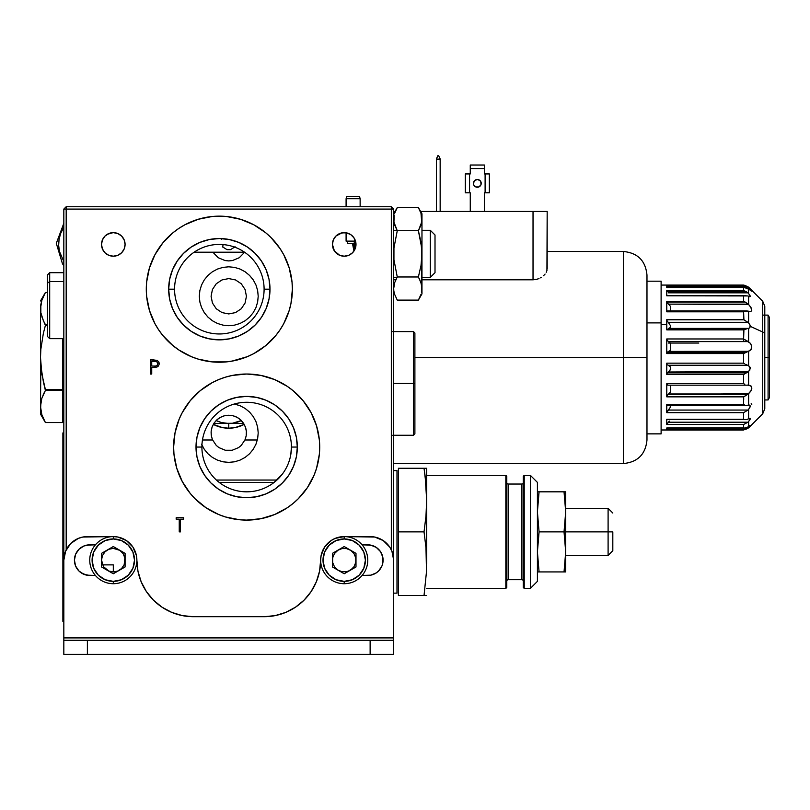 <?xml version="1.0" encoding="UTF-8"?>
<svg xmlns="http://www.w3.org/2000/svg" width="810" height="810" viewBox="0 0 810 810"><rect width="100%" height="100%" fill="white"/><g stroke="black" fill="none" stroke-linecap="round" stroke-linejoin="round"><path stroke-width="1.21" d="M234.252 247.577L235.042 246.645M234.778 246.989L230.536 249.642L227.013 249.642L222.74 246.989L223.074 244.428M222.477 246.655L223.266 247.577M352.117 568.883L348.239 571.222L345.283 571.89M349.475 570.696L346.508 571.708L341.911 571.708L337.669 569.946L334.419 566.696L332.657 562.454L332.657 557.857L334.419 553.605L338.276 549.98M353.859 566.909L353.281 567.678M124.365 248.488L125.084 244.428A11.786 11.786 0 0 1 113.309 256.203A11.786 11.786 0 0 1 101.523 244.428A11.786 11.786 0 0 0 124.315 248.619L124.365 248.488A11.786 11.786 0 0 0 124.386 248.417L124.305 248.65M332.586 246.321L333.204 248.619A11.786 11.786 0 0 0 334.408 250.968L332.434 244.428L332.586 246.321M333.345 239.881L332.434 244.428L333.325 239.922L335.877 236.095L341.911 232.875L346.508 232.875L350.76 234.627L354.01 237.877L355.995 244.428L355.094 248.933L352.542 252.76A11.786 11.786 0 0 0 355.995 244.428A11.786 11.786 0 0 1 344.209 256.203A11.786 11.786 0 0 1 332.434 244.428A11.786 11.786 0 0 1 344.209 232.642A11.786 11.786 0 0 1 355.995 244.428A11.786 11.786 0 0 0 351.277 235.001L351.024 234.819M334.419 250.978A11.786 11.786 0 0 0 348.715 255.312L344.209 256.203L339.704 255.312L334.419 250.968M173.623 447.15A73.042 73.042 0 0 0 182.25 481.484L176.772 468.261L173.978 454.218L173.623 447.059A73.042 73.042 0 0 1 246.665 374.017A73.042 73.042 0 0 1 319.707 447.059A73.042 73.042 0 0 1 246.665 520.101A73.042 73.042 0 0 1 173.623 447.059L175.031 432.803L179.182 419.104L182.25 412.624A73.042 73.042 0 0 0 173.623 446.968M293.068 503.466A73.042 73.042 0 0 0 319.707 447.059L319.353 454.218L316.558 468.261L314.148 475.014L307.395 487.64L298.313 498.707L292.997 503.516L287.246 507.789L274.62 514.542L260.911 518.694L246.665 520.101L239.507 519.747L225.464 516.952L218.71 514.542L206.084 507.789L195.018 498.707L190.208 493.391A73.042 73.042 0 0 0 292.926 503.577M290.81 454.471L291.428 447.059A44.763 44.763 0 0 0 246.665 402.286A44.763 44.763 0 0 0 201.903 447.059A44.763 44.763 0 0 0 246.665 491.822A44.763 44.763 0 0 0 291.428 447.059L297.321 447.059A50.655 50.655 0 0 1 246.665 497.715A50.655 50.655 0 0 1 196.01 447.059L201.903 447.059A44.763 44.763 0 0 1 246.665 402.286A44.763 44.763 0 0 1 291.428 447.059A44.763 44.763 0 0 1 246.665 491.822A44.763 44.763 0 0 1 201.903 447.059L196.01 447.059A50.655 50.655 0 0 1 246.665 396.404A50.655 50.655 0 0 1 297.321 447.059L291.428 447.059L291.236 442.827M288.988 461.639L289.666 459.503M286.902 466.671L287.641 465.082M274.013 482.507L281.971 474.589M268.393 486.192L271.188 484.512M146.296 289.281A73.042 73.042 0 0 0 154.882 323.554M154.953 323.696A73.042 73.042 0 0 0 167.66 340.818M167.71 340.868A73.042 73.042 0 0 0 184.842 353.575M184.964 353.646A73.042 73.042 0 0 0 191.362 356.673L178.757 349.93L171.507 344.392M191.393 356.683A73.042 73.042 0 0 0 212.078 361.878M212.271 361.898A73.042 73.042 0 0 0 219.237 362.232M219.429 362.232A73.042 73.042 0 0 0 226.405 361.888M226.577 361.878A73.042 73.042 0 0 0 265.65 345.667M172.996 345.657L162.871 335.532L158.598 329.771L154.912 323.625L149.435 310.392L146.64 296.349L146.296 289.19L146.64 282.032L149.435 267.988L154.912 254.765L162.871 242.858L172.996 232.733L178.757 228.46L184.903 224.775L198.126 219.297L212.169 216.503L219.338 216.148L226.496 216.503L240.54 219.297L253.763 224.775L265.67 232.733L270.986 237.543L280.068 248.619L283.753 254.765L289.231 267.988L292.025 282.032L292.38 289.19L290.972 303.446L289.231 310.392L283.753 323.625L280.068 329.771L275.795 335.532L265.67 345.657A73.042 73.042 0 0 0 292.38 289.19A73.042 73.042 0 0 1 219.338 362.232A73.042 73.042 0 0 1 146.296 289.19A73.042 73.042 0 0 1 219.338 216.148A73.042 73.042 0 0 1 292.38 289.19A73.042 73.042 0 0 0 292.025 282.072M174.565 289.19A44.763 44.763 0 0 0 219.338 333.963A44.763 44.763 0 0 0 264.1 289.19L269.993 289.19A50.655 50.655 0 0 1 219.338 339.856A50.655 50.655 0 0 1 168.672 289.19L174.565 289.19A44.763 44.763 0 0 1 219.338 244.428A44.763 44.763 0 0 1 264.1 289.19A44.763 44.763 0 0 1 219.338 333.963A44.763 44.763 0 0 1 174.565 289.19L168.672 289.19A50.655 50.655 0 0 1 219.338 238.535A50.655 50.655 0 0 1 269.993 289.19L264.1 289.19A44.763 44.763 0 0 0 219.338 244.428A44.763 44.763 0 0 0 174.565 289.19M176.165 519.19L176.165 517.742L183.597 517.742L183.597 519.19L180.508 519.19L180.508 531.876L179.243 531.876L179.243 519.19L176.165 519.19L176.165 517.742L183.597 517.742L176.165 517.742M265.67 345.657L253.763 353.616L247.283 356.673L231.812 361.159M205.082 217.556L206.661 217.262M289.231 267.988L289.788 269.912M168.672 289.19L169.644 299.072L172.53 308.58L177.218 317.338L183.516 325.012L191.19 331.31L199.948 335.998L209.446 338.874L219.338 339.856L229.22 338.874L238.717 335.998L247.475 331.31L255.15 325.012L261.458 317.338L266.136 308.58L269.021 299.072L269.993 289.19L269.021 279.308L266.136 269.811L261.458 261.053L255.15 253.378L247.475 247.07L238.717 242.392L229.22 239.507L219.338 238.535L209.446 239.507L199.948 242.392L191.19 247.07L183.516 253.378L177.218 261.053L172.53 269.811L169.644 279.308L168.672 289.19M292.015 282.001A73.042 73.042 0 0 0 280.088 248.65M280.037 248.579A73.042 73.042 0 0 0 265.71 232.764M265.629 232.703A73.042 73.042 0 0 0 226.597 216.513M226.395 216.493A73.042 73.042 0 0 0 219.439 216.148M219.226 216.148A73.042 73.042 0 0 0 212.281 216.493M212.068 216.513A73.042 73.042 0 0 0 191.423 221.697M191.332 221.727A73.042 73.042 0 0 0 184.974 224.745M184.832 224.815A73.042 73.042 0 0 0 146.296 289.099M286.507 426.647L285.586 424.936M290.132 436.337L289.626 434.474M178.615 473.587L176.772 468.261M182.25 412.624L190.208 400.717L200.333 390.592L212.23 382.644L219.459 379.272M239.476 374.372A73.042 73.042 0 0 0 225.484 377.156L232.419 375.415L246.665 374.017L260.911 375.415L274.62 379.576L287.246 386.329L292.997 390.592L303.122 400.717L311.08 412.624L316.558 425.858L319.353 439.901A73.042 73.042 0 0 0 246.696 374.017M196.01 447.059L196.982 456.941L199.868 466.449L204.545 475.197L210.843 482.882L218.518 489.179L227.276 493.857L236.783 496.743L246.665 497.715L256.547 496.743L266.055 493.857L274.813 489.179L282.488 482.882L288.785 475.197L293.463 466.449L296.349 456.941L297.321 447.059L296.349 437.177L293.463 427.67L288.785 418.912L282.488 411.237L274.813 404.939L266.055 400.251L256.547 397.376L246.665 396.404L236.783 397.376L227.276 400.251L218.518 404.939L210.843 411.237L204.545 418.912L199.868 427.67L196.982 437.177L196.01 447.059M319.353 439.901L319.707 447.059A73.042 73.042 0 0 0 319.353 439.921M246.635 374.017A73.042 73.042 0 0 0 239.537 374.362M225.443 377.166A73.042 73.042 0 0 0 185.956 406.438M185.905 406.519A73.042 73.042 0 0 0 182.27 412.584M339.542 233.614L335.998 235.973M335.816 236.166L334.449 237.836M343.997 232.652L339.896 233.462M346.457 232.865L344.432 232.652M350.264 234.323L346.569 232.885M113.086 232.652L107.254 234.323M110.95 232.885L110.079 233.098M117.622 233.462L113.522 232.652M121.52 235.973L117.976 233.614M123.069 237.836L121.703 236.166M101.523 244.428L102.424 239.922L104.976 236.095L108.793 233.543L113.309 232.642L117.814 233.543L121.632 236.095L124.193 239.922L125.084 244.428L124.193 248.933L121.632 252.76L117.814 255.312L113.309 256.203L108.793 255.312L104.976 252.76L102.424 248.933L101.523 244.428A11.786 11.786 0 0 1 113.309 232.642A11.786 11.786 0 0 1 125.084 244.428L124.173 239.881M113.309 571.931L108.793 571.04L103.508 566.696L101.523 560.155L102.424 555.65L104.976 551.823L108.793 549.271L113.309 548.37L119.85 550.354L123.1 553.605L124.861 557.857L124.193 564.661L121.632 568.488L117.814 571.04L113.309 571.931L113.309 564.874L102.516 564.874M66.187 206.732L63.828 209.081L63.828 628.479L63.828 209.081L66.187 209.081L66.187 549.879L66.187 209.081L391.331 209.081L66.187 209.081L66.187 206.732L391.331 206.732L391.331 549.879L391.331 209.081L393.69 209.081L391.331 206.732L66.187 206.732M276.929 480.046L216.402 480.046L276.929 480.046M219.186 482.395L274.144 482.395L219.186 482.395M353.96 251.039L352.482 243.486M244.62 252.254L239.233 257.742L232.44 260.557L228.754 260.921L225.079 260.557L218.285 257.742L212.868 252.204M258.208 296.268L257.641 302.008L255.97 307.537L253.246 312.63L249.581 317.085L245.116 320.75L240.033 323.474L234.505 325.144L228.754 325.711L223.013 325.144L217.485 323.474L212.392 320.75L207.937 317.085L204.272 312.63L201.548 307.537L199.868 302.008L199.311 296.268L199.868 290.517L201.548 284.988L204.272 279.895L207.937 275.44L212.392 271.775L217.485 269.052L223.013 267.381L228.754 266.814L234.505 267.381L240.033 269.052L245.116 271.775L249.581 275.44L253.246 279.895L255.97 284.988L257.641 290.517L258.208 296.268M234.373 404.008L240.033 405.709L245.116 408.432L249.581 412.098L253.246 416.563L255.97 421.645L257.641 427.174L258.208 432.925L257.641 438.666L255.97 444.194L253.246 449.287L249.581 453.742L245.116 457.407L240.033 460.131L234.505 461.811L228.754 462.368L223.013 461.811L217.485 460.131L212.392 457.407L207.937 453.742L204.272 449.287L201.548 444.194M393.69 628.479L393.69 209.081L391.331 209.081L391.331 206.732L393.69 209.081L393.69 628.479M151.733 374.017L150.457 374.017L150.457 359.883L157.029 360.288L158.78 361.908L159.124 364.287L158.426 365.998L156.927 367.072L151.733 367.487L151.733 374.017L150.457 374.017L150.457 359.883L154.042 359.883M337.669 550.354L341.911 548.603L346.508 548.603L350.76 550.354L354.01 553.605L355.762 557.857L355.762 562.454L354.01 566.696L350.76 569.946M350.143 549.98L350.76 550.354M338.276 570.331L337.669 569.946M106.758 550.354L107.376 549.98M119.242 549.98L119.85 550.354M119.85 569.946L119.242 570.331M107.376 570.331L106.758 569.946M352.542 252.76L348.715 255.312M218.71 379.576L225.464 377.166M314.148 419.104L316.558 425.858M225.464 516.952L218.71 514.542M190.208 493.391L182.25 481.484M173.978 454.218L173.623 447.059M233.584 360.835L226.496 361.888L212.169 361.888L198.126 359.093L191.383 356.673M146.64 296.349L146.296 289.19M183.597 517.742L183.597 519.19M180.508 531.876L179.243 531.876M221.434 239.476L221.839 238.515M158.001 366.444L159.124 364.287M159.165 363.67L159.003 362.475M157.565 360.572L157.029 360.288M154.923 361.341L151.733 361.331L151.733 366.039L154.74 366.059M156.127 361.483L155.53 361.382M156.705 361.685L157.808 363.072L156.512 361.604M157.17 365.35L157.808 363.072M156.37 365.826L156.927 365.543M155.449 366.019L156.067 365.917M49.693 281.566L47.334 283.287L47.334 336.322L47.334 283.287L49.693 281.566L49.693 338.671L49.693 281.566L63.828 281.566L49.693 281.566L49.693 272.697L49.693 281.566M63.828 272.697L49.693 272.697L47.334 275.056L47.334 283.287L47.334 275.076M530.347 588.424L537.415 581.357L537.415 482.395L530.347 475.328L530.347 588.424L530.347 475.328L524.222 475.328L524.222 588.424L530.347 588.424L524.222 588.424L524.222 475.328L523.28 476.27L523.28 587.483L524.222 588.424L523.28 587.483L523.28 476.27L524.222 475.328L530.347 475.328L537.415 482.395L537.415 581.357L530.347 588.424M523.28 482.638A1.417 1.417 0 0 1 521.863 484.046L508.204 484.046L508.204 579.707L521.863 579.707A1.417 1.417 0 0 1 523.28 581.124A1.417 1.417 0 0 0 521.863 579.707L521.863 484.046A1.417 1.417 0 0 0 523.28 482.638M506.787 581.124A1.417 1.417 0 0 1 508.204 579.707A1.417 1.417 0 0 0 506.787 581.124M508.204 484.046A1.417 1.417 0 0 1 506.787 482.638A1.417 1.417 0 0 0 508.204 484.046L508.204 579.707L521.863 579.707L521.863 484.046L508.204 484.046M505.845 588.424L506.787 587.483L506.787 476.27L505.845 475.328L505.845 588.424L505.845 475.328L426.678 475.328L505.845 475.328L506.787 476.27L506.787 587.483L505.845 588.424L426.678 588.424L505.845 588.424M426.495 595.492L398.399 595.492L424.035 595.492L426.495 571.637L425.979 547.783L426.678 563.689L426.678 500.074L425.979 484.167L426.678 500.074L426.678 468.261L426.678 500.074L425.149 476.219L426.495 492.115M425.979 595.492L424.035 595.492L426.495 571.637L425.979 547.783L426.495 555.741M398.399 468.261L424.035 468.261L398.399 468.261L398.399 531.876L424.035 531.876L425.979 547.783L424.035 531.876L425.979 515.98L426.678 500.074L425.979 515.98L424.035 531.876L425.979 547.783M425.979 468.261L424.035 468.261L425.979 484.167L424.035 468.261L426.495 468.261M424.035 468.261L425.149 476.219M424.035 531.876L398.399 531.876L398.399 595.492M426.678 563.294L426.678 500.074M396.991 470.62L393.69 470.62L396.991 470.62L396.991 593.143L393.69 593.143L396.991 593.143M608.097 531.876L608.097 508.315L608.097 531.876L612.816 531.876L612.816 550.729L612.816 531.876L608.097 531.876L608.097 555.437L608.097 531.876L565.694 531.876L608.097 531.876M565.248 491.822L564.033 491.822L565.694 511.849L564.033 531.876L539.075 531.876L564.033 531.876L565.694 551.904L564.033 571.931L565.694 571.931L565.694 551.904L565.694 571.931L539.075 571.931L537.415 551.904L539.075 531.876L537.415 511.849L539.075 491.822L565.694 491.822L565.694 511.849L565.694 491.822L564.033 491.822L565.694 511.849L565.694 531.876L565.694 511.849L564.033 531.876L565.694 531.876L565.694 551.904L565.694 531.876L564.033 531.876L565.582 546.902L564.732 536.888M565.694 551.904L564.033 571.931L564.732 571.931M564.033 491.822L537.415 491.822M564.033 531.876L565.248 521.863M539.075 491.822L537.85 501.835M537.86 571.931L564.033 571.931L565.248 561.917M539.075 531.876L537.85 541.89M430.292 230.293L435.01 235.001L430.292 230.293L421.969 230.293L430.292 230.293L430.292 277.415L421.969 277.415L430.292 277.415L430.292 230.293M435.01 272.697L430.292 277.415L435.01 272.697L435.01 235.001L435.01 272.697M397.022 277.415L393.69 277.415L397.022 277.415M393.69 230.293L397.022 230.293L393.69 230.293M397.264 276.979L418.385 276.979L420.998 282.69L418.385 276.979L420.998 282.7L421.969 288.542L421.969 293.908L418.385 300.105L421.969 293.908L421.969 253.854L421.008 265.508L418.385 276.979L397.264 276.979L394.652 282.69L397.264 276.979L393.933 259.686L393.943 247.961L397.264 230.728L393.933 222.102L394.176 215.025M397.264 207.603L418.385 207.603L397.264 207.603L394.652 213.324L397.264 207.603L393.69 213.799L396.373 209.243M421.969 213.799L421.969 219.166L421.969 213.799L418.385 207.603L420.998 213.314L418.385 207.603L420.998 213.324L421.969 219.166L421.969 253.854L421.969 219.166L420.998 225.008L418.385 230.728L421.716 247.961L421.473 292.683M418.385 300.105L397.264 300.105L418.385 300.105L420.998 294.384L419.276 298.465M419.286 209.243L418.892 208.504M421.534 215.288L421.291 214.296M420.998 213.324L421.716 222.102L418.385 230.728L420.987 242.119L421.969 253.854L421.008 265.508L418.385 276.979M421.534 284.664L419.398 278.842M421.716 291.478L421.959 288.461M394.652 282.69L393.69 288.522L394.652 282.7M393.802 290.507L393.69 288.562M394.51 293.919L393.943 291.489M421.716 285.606L421.969 288.542M397.264 300.105L394.652 294.394M397.264 230.728L418.385 230.728L397.264 230.728L394.652 225.008M420.998 225.008L421.969 219.166L420.998 225.008M393.933 216.23L393.69 219.166M346.093 241.127L346.093 232.794L346.093 241.127L355.519 241.127M346.093 206.732L346.093 198.713L360.136 198.713L359.488 196.364L346.731 196.364L359.488 196.364L360.136 198.713L346.093 198.713L346.093 206.732M347.51 243.486L347.51 241.127L347.51 243.486L355.954 243.486M360.136 206.732L360.136 198.713L360.136 206.732M393.69 383.444L413.485 383.444L413.485 331.604L413.485 383.444L414.892 383.444L414.892 333.021L414.892 433.866L414.892 383.444L413.485 383.444L413.485 435.274L413.485 383.444L393.69 383.444M63.352 535.238L62.886 519.311M63.828 611.985L62.886 611.985L62.886 432.925L63.828 432.925L62.886 432.925L62.886 442.341L63.828 442.341M62.886 621.412L63.828 621.412L62.886 621.412L62.886 611.985L62.886 621.412M63.352 495.771L63.352 494.707L62.886 495.771M62.886 505.359L62.886 497.229M62.886 528.616L63.352 519.311M63.352 533.091L63.352 534.084M63.352 530.347L63.352 533.041M63.352 544.117L62.886 539.419M62.886 541.991L63.352 536.858M62.886 565.289L63.352 570.989L63.352 562.12M63.352 571.738L62.886 570.989M62.886 576.082L62.886 578.644M63.352 592.626L63.352 590.5L62.886 592.626M62.886 590.51L63.352 579.089L63.352 592.353M62.886 562.17L62.886 560.044M63.352 560.044L63.352 563.061M63.352 480.026L63.352 452.871L62.886 466.175M62.886 474.923L63.352 466.175M63.352 474.923L63.352 481.707L62.886 480.543M63.352 492.946L63.352 482.851M63.352 487.893L62.886 482.588M63.352 537.394L63.352 539.419M63.352 552.957L63.352 553.645M63.352 570.989L63.352 571.799M63.352 600.402L63.352 593.133M63.352 600.615L63.352 595.917L63.352 600.615M63.352 574.715L63.352 579.423L63.352 574.715M63.352 549.96L63.352 556.581M63.352 556.723L63.352 554.708L63.352 556.723M63.352 492.996L63.352 488.592L63.352 492.996M40.834 365.634L41.806 373.693L40.5 357.524L40.834 365.634L43.365 381.712L40.834 365.634L40.5 357.524L40.5 406.498L41.816 414.599L45.401 422.557L62.643 422.557L62.643 390.44L45.401 390.44L41.816 398.378L40.5 406.498L40.834 365.634M44.499 392.08L42.97 395.29M40.5 414.072L45.401 422.557L62.643 422.557L45.401 422.557L41.816 414.599L40.5 406.498L40.5 414.072L40.834 402.418L41.816 398.388L40.834 402.408L41.816 398.378L45.401 390.44L43.365 381.712L45.401 390.44L62.643 390.44L62.643 389.64L45.401 389.64L62.643 389.64L62.643 338.671M47.334 325.407L45.401 325.407L43.376 333.254L40.834 349.353L40.5 357.524L40.834 349.353L43.376 333.254L45.401 325.407L47.334 325.407M43.365 296.44L45.401 292.491L47.334 292.491L45.401 292.491L41.816 300.429L43.365 296.44M40.834 304.469L41.816 300.429L40.5 308.549L40.834 304.469L40.834 312.63L43.365 320.659L40.834 312.63L40.5 308.549L40.5 357.524L40.5 308.549M45.401 324.608L43.365 320.659L45.401 324.608L47.334 324.608L45.401 324.608L45.401 325.407L41.816 316.659L44.023 322.036M43.942 419.823L44.58 421.068M40.5 406.498L40.52 407.572M45.401 389.64L41.806 373.693M62.643 357.524L63.828 357.524L62.643 357.524M480.927 184.852L478.821 186.958L480.927 184.852L480.927 181.875L480.087 180.62L477.333 179.476L474.589 180.62L473.445 183.364A3.888 3.888 0 0 0 475.845 186.958L478.821 186.958A3.888 3.888 0 0 0 481.221 183.364A3.888 3.888 0 0 1 477.333 187.252A3.888 3.888 0 0 1 473.445 183.364L473.739 184.852L475.845 186.958L473.739 184.852L474.589 186.118M533.031 279.804L421.969 279.804L536.159 279.48L533.031 279.804L533.031 211.44L533.031 279.804M395.796 279.804L393.69 279.804L395.796 279.804M539.014 278.589L536.159 279.48L539.014 278.589M543.51 275.744L545.079 274.053L543.48 275.764M546.234 272.281L546.932 270.51L546.223 272.292M547.175 268.758L547.175 211.44L533.031 211.44L547.175 211.44L546.932 270.51M540.584 277.83L541.394 277.354M646.977 439.992C645.58 454.299 637.723 462.156 623.417 463.553L623.417 357.524L623.417 463.553L623.417 357.524L646.977 357.524L623.417 357.524L623.417 251.495L623.417 357.524L414.892 357.524L623.417 357.524L623.417 251.495C637.723 252.892 645.58 260.749 646.977 275.056M646.977 275.451L646.977 436.438M436.387 211.44L436.387 159.135L440.154 159.135L440.154 211.44L440.154 159.135L436.387 159.135L437.916 155.601L438.625 155.601L440.154 158.881L438.625 155.601L437.916 155.601L436.387 158.881L436.387 211.44M393.69 211.44L395.047 211.44L393.69 211.44M420.603 211.44L533.031 211.44L420.603 211.44M646.977 438.402L646.977 439.597M646.977 357.524L646.977 439.992L646.977 357.524M484.4 211.44L484.4 192.79L484.4 211.44M470.266 192.79L470.266 211.44L470.266 192.79L469.557 192.79L469.557 173.947L465.315 173.947L465.315 192.79L469.557 192.79L469.557 173.947L465.315 173.947L465.315 192.79M489.351 173.947L485.109 173.947L485.109 192.79L489.351 192.79L489.351 173.947L484.4 173.947L484.4 165.027L484.4 168.561L470.266 168.561L470.266 165.027L484.4 165.027M470.266 165.027L470.266 173.947L469.557 173.947L470.266 173.947L470.266 168.561L484.4 168.561L484.4 173.947L485.109 173.947L485.109 192.79L484.4 192.79M481.221 183.364A3.888 3.888 0 0 0 474.589 180.62L477.333 179.476L478.821 179.779L480.087 180.62L481.221 183.364L480.087 180.62L477.333 179.476L475.845 179.779L473.739 181.875L475.845 179.779L477.333 179.476L480.087 180.62L481.221 183.364A3.888 3.888 0 0 0 477.333 179.476A3.888 3.888 0 0 0 473.445 183.364L474.589 180.62M480.087 186.118L478.821 186.958M661.112 429.978L743.6 429.978L748.602 427.903L762.716 413.788L762.716 331.999L750.293 326.359L749.807 327.767L748.602 328.384L748.602 341.81L750.769 343.835L751.832 347.024L750.769 349.93L748.602 351.307L748.602 365.472L750.293 368.277L748.602 371.608L748.602 385.135L750.769 385.722L751.832 388.02L750.769 391.22L748.602 393.7L748.602 405.061L749.766 405.121L750.293 406.093L748.602 409.455L748.602 418.77L750.293 418.729L748.602 421.595L748.602 426.485L750.293 425.361L748.602 427.629M748.602 409.455L747.954 410.062L748.602 409.455L748.602 418.77L746.921 419.499L749.716 418.335M764.792 380.781L764.792 334.267A7.067 3.21 180 0 0 762.716 331.999L762.716 383.049M666.772 324.648L661.112 324.648L666.772 324.648L666.772 329.873L666.772 319.636L743.914 319.798L666.772 319.636L666.772 324.648M743.6 329.873L666.772 329.873L743.6 329.873L747.954 328.414L743.914 329.7L666.782 329.7L743.914 329.7L743.6 338.965L743.6 329.873M744.724 428.024L747.954 426.981L744.724 428.024L666.772 427.964L666.772 429.756L743.6 429.756L666.772 429.756L666.772 427.964L743.6 427.964L743.6 424.491L666.772 424.491L666.772 419.276L743.6 419.276L743.6 412.665L666.772 412.665L666.772 404.544L743.6 404.544L743.6 396.849L666.772 396.849L666.772 383.667L743.6 383.667L743.6 374.514L666.772 374.514L666.772 363.163L743.6 363.163L743.6 353.575L666.772 353.575L666.772 338.965L743.6 338.965L748.602 341.81L748.602 328.384L668.199 328.414M661.112 281.202L661.112 433.846L661.112 322.886L646.977 322.886L661.112 322.886L661.112 281.181L646.977 281.181M747.124 385.094L748.602 385.135L748.602 371.608L668.27 372.003L667.318 372.894L746.334 372.894L747.954 372.003L668.27 372.003L670.042 370.16L670.538 368.287L670.133 366.697L668.27 365.249L748.602 365.472L748.602 351.307L668.483 351.398L666.964 352.633L745.251 352.633L748.207 351.398L743.6 353.575L743.6 363.163L666.772 363.163L666.772 374.514L743.6 374.514L743.6 383.667L666.772 383.667L666.772 396.849L743.6 396.849L743.6 404.544L666.772 404.544L666.772 412.665L743.6 412.665L743.6 419.276L666.772 419.276L666.772 424.491L743.6 424.491L743.6 427.964M743.6 285.181L666.772 285.181L667.916 286.467L747.458 286.467L743.6 285.069L666.772 285.181L666.772 287.499L744.795 287.418L748.207 288.603L743.6 287.499L743.6 290.567L666.772 290.567L667.318 291.681L746.334 291.681L743.6 290.567L746.334 291.681L667.318 291.681L666.772 290.567L666.772 295.792L747.954 295.944L743.6 295.792L743.6 301.34L666.772 301.34L666.964 302.1L745.251 302.1L743.6 301.34L745.251 302.1L666.964 302.1L666.772 301.34L666.772 311.809L743.6 311.809L743.914 319.798L666.782 319.798L743.6 319.636L743.6 311.809L666.772 311.809L666.772 301.34L743.6 301.34L743.6 295.792L666.772 295.792L666.772 290.567L743.6 290.567L743.6 287.499L666.772 287.499L666.772 285.181L668.483 287.054L667.916 286.467L747.458 286.467L748.207 287.054L744.562 285.282M747.751 328.414L668.27 328.414M748.602 405.061L746.921 405.375L748.602 405.061L748.602 393.7L667.916 394.5L748.207 393.994L744.562 396.343M750.202 419.175L750.212 418.426M751.801 404.666L751.184 403.684M698.817 343.045L668.27 343.045L698.817 343.045M668.483 329.883L667.875 329.903M669.283 421.058L666.772 424.491L669.283 421.058M747.954 422.223L668.27 422.223L747.954 422.223L743.6 424.491L747.954 422.223M750.293 418.729L749.776 420.025M667.511 428.865L668.27 428.055L667.511 428.865M747.954 428.055L668.27 428.055L747.954 428.055L746.921 428.774L747.954 428.055M745.828 429.29L746.921 428.774L745.828 429.29M743.6 429.756L744.724 429.614L743.6 429.756M748.602 426.485L747.954 426.981L748.602 426.485L748.602 421.595M745.828 419.62L667.531 419.529M747.954 410.062L743.6 412.665L747.954 410.062L668.27 410.062L670.042 407.724L670.457 405.618L670.042 407.724L666.772 412.665L668.27 410.062L747.954 410.062M749.766 405.121L750.293 406.093L749.776 407.784M668.27 405.233L667.076 405.233M744.724 404.98L743.6 404.544L744.724 404.98M746.921 405.375L667.572 405.375M670.538 385.449L670.538 391.908L670.538 385.449M747.6 385.165L668.483 385.165L667.339 384.902L666.772 383.667L667.875 385.145M668.807 393.731L670.538 391.908L668.807 393.731M748.207 385.165L751.235 386.178L751.822 388.314L751.093 390.653L748.207 393.994L668.483 393.994L666.863 396.232L667.916 394.5L747.458 394.5L743.6 396.849M744.795 384.284L743.6 383.667L744.795 384.284M748.602 371.608L743.6 374.514L746.334 372.894L667.318 372.894L666.772 374.514L667.318 372.894M667.511 372.651L670.042 370.16L670.538 368.287L670.133 366.697L668.27 365.249L747.954 365.249L750.151 367.305L749.776 370.21M666.853 363.781L666.772 363.163L666.853 363.781M667.531 364.854L668.27 365.249L667.531 364.854M744.724 363.811L743.6 363.163L744.724 363.811M746.921 364.905L745.828 364.409L746.921 364.905M743.6 338.965L666.772 338.965L667.339 340.605L670.255 342.924L667.339 340.605L666.772 338.965L666.772 353.575L668.483 351.398L748.207 351.398L751.093 349.505L751.7 345.931L750.323 343.258L744.562 339.522M670.538 350.396L668.807 351.317L670.538 350.396L670.538 343.227M666.853 320.203L667.076 320.79L666.853 320.203M667.531 321.529L668.27 322.319L667.531 321.529M750.323 311.607L748.602 311.283L748.602 322.856L747.954 322.319L668.27 322.319L670.457 325.64L670.407 327.169L669.283 328.273L670.407 327.169L670.457 325.64L668.27 322.319L747.954 322.319L743.914 319.798L748.602 322.856L748.602 311.283L745.98 311.03L743.6 311.809M744.562 311.415L746.779 310.939L750.769 311.536L751.751 310.615L750.769 307.172L748.602 304.489L748.602 296.288L747.954 295.944L748.602 296.288L748.602 304.489L751.093 307.729L751.7 310.746M667.339 310.969L667.875 310.959M667.258 302.646L667.622 303.183L667.258 302.646M668.483 304.135L667.622 303.183L668.483 304.135L748.207 304.135L745.251 302.1L748.602 304.489L668.483 304.135L670.255 306.089L668.483 304.135M670.538 310.939L670.538 306.474M667.511 295.529L745.828 295.437M748.602 293.473L747.954 292.835L668.27 292.835L747.954 292.835L746.334 291.681L748.602 293.473L748.207 288.603L748.602 293.473L750.293 296.318M667.339 287.661L666.772 287.499M666.843 287.418L744.795 287.418M751.235 291.023L748.602 288.927L751.832 291.205L748.207 287.054L668.483 287.054L748.207 287.054L751.822 291.144M749.776 295.042L750.293 296.339L749.645 296.723M749.766 296.743L748.602 296.288M748.602 322.856L750.151 325.397L749.766 327.807M748.602 328.384L747.954 328.414L748.602 328.384M668.483 341.607L748.207 341.607L668.483 341.607M743.6 353.575L745.251 352.633L666.964 352.633L666.772 353.575L743.6 353.575M764.792 408.635L764.792 306.615M749.766 324.445L750.293 326.359L762.716 331.999L762.716 301.259L762.716 331.999A7.067 3.21 0 0 1 764.792 334.267M749.766 425.564L748.602 427.903M768.082 357.524L769.5 357.524L769.5 317.56L769.5 397.487L769.5 357.524L768.082 357.524L768.082 315.11L768.082 357.524L764.792 357.524L768.082 357.524L768.082 399.938L768.082 357.524M743.681 339.005L743.681 341.607M743.681 396.809L743.681 399.938M202.459 439.992L212.564 439.992L211.319 435.8L211.147 431.436L212.048 427.164L213.972 423.245L216.797 419.914L220.35 417.373L224.421 415.793L228.754 415.246L233.088 415.793L237.158 417.373L240.722 419.914L243.547 423.245L245.46 427.164L246.372 431.436L246.189 435.8L244.954 439.992L257.347 439.992M228.754 313.936L222.001 312.589L216.26 308.762L212.433 303.021L211.086 296.268L212.433 289.504L216.26 283.763L222.001 279.936L228.754 278.589L235.518 279.936L241.258 283.763L245.086 289.504L246.432 296.268L245.086 303.021L241.258 308.762L235.518 312.589L228.754 313.936M211.106 432.044L211.207 435M211.369 436.043L212.503 439.86M212.433 439.678L216.26 445.419L218.943 447.616L225.312 450.249L232.207 450.249L238.575 447.616L241.258 445.419L245.086 439.678L246.149 436.043M246.311 435L246.412 432.044M246.291 430.677L245.724 427.964M245.308 426.738L240.955 420.127M240.084 419.357L237.735 417.697M236.53 417.049L233.918 416.016M232.713 415.702L224.795 415.702M223.6 416.016L220.988 417.049M219.783 417.697L217.434 419.357M216.564 420.127L214.012 423.174M214.063 423.103L212.2 426.738M211.795 427.964L211.228 430.677M355.995 244.428L354.102 244.428L355.995 244.428M354.699 249.794A14.135 14.135 0 0 1 353.666 243.486M354.213 242.727L354.972 249.217M63.828 262.875L62.542 263.797M63.828 261.62L59.434 251.394L58.654 245.349L59.069 239.264L60.669 233.381L63.828 227.235M74.429 560.155A15.319 15.319 0 0 1 89.748 544.836L95.398 544.836L86.761 545.13L83.886 546.001L78.914 549.322L75.593 554.293L74.429 560.155L75.593 566.018L78.914 570.979L83.886 574.3L89.748 575.465A15.319 15.319 0 0 1 74.429 560.155M389.721 547.064L391.898 551.134L389.721 547.064L383.221 540.564L374.726 537.04L344.209 536.595L370.13 536.595A23.561 23.561 0 0 1 393.69 560.155L393.69 637.905L63.828 637.905L63.828 560.155A23.561 23.561 0 0 1 87.389 536.595L113.309 536.595L82.792 537.04L78.368 538.387L70.723 543.49L74.297 540.564M193.418 616.704A56.548 56.548 0 0 1 136.87 560.155L137.953 571.182L141.173 581.793L146.397 591.573L153.434 600.139L162 607.176L171.771 612.4L182.382 615.62L193.418 616.704L264.1 616.704L193.418 616.704M311.121 591.573L316.345 581.793L319.565 571.182L320.649 560.155A56.548 56.548 0 0 1 264.1 616.704L275.137 615.62L285.738 612.4L295.518 607.176L304.084 600.139L311.121 591.573L316.345 581.793L319.565 571.182L321.104 555.559L324.618 547.064L331.118 540.564L335.198 538.387L344.209 536.595L344.209 538.944A21.202 21.202 0 0 1 365.411 560.155A21.202 21.202 0 0 1 344.209 581.357L344.209 583.716A23.561 23.561 0 0 0 367.77 560.155A23.561 23.561 0 0 0 344.209 536.595A23.561 23.561 0 0 1 367.77 560.155A23.561 23.561 0 0 1 344.209 583.716A23.561 23.561 0 0 1 320.649 560.155A23.561 23.561 0 0 1 344.209 536.595A23.561 23.561 0 0 0 320.649 560.155A23.561 23.561 0 0 0 344.209 583.716L344.209 581.357A21.202 21.202 0 0 1 323.008 560.155A21.202 21.202 0 0 1 344.209 538.944L344.209 536.595M362.121 544.836L367.77 544.836A15.319 15.319 0 0 1 383.089 560.155A15.319 15.319 0 0 1 367.77 575.465L362.121 575.465L370.757 575.171L376.285 572.893L378.604 570.979L381.925 566.018L382.796 563.142L382.796 557.169L380.508 551.64L376.285 547.418L370.757 545.13L362.121 544.836M391.898 551.134L393.69 560.155L393.69 640.264L370.13 640.264L370.13 654.399L87.389 654.399L87.389 640.264L370.13 640.264L370.13 654.399L393.69 654.399L393.69 640.264L63.828 640.264L63.828 637.905L393.69 637.905L393.69 640.082M63.828 640.082L63.828 560.155L65.62 551.134L70.723 543.49M113.309 536.595A23.561 23.561 0 0 0 89.748 560.155A23.561 23.561 0 0 0 113.309 583.716L113.309 581.357A21.202 21.202 0 0 1 92.097 560.155A21.202 21.202 0 0 1 113.309 538.944L113.309 536.595A23.561 23.561 0 0 1 136.87 560.155A23.561 23.561 0 0 1 113.309 583.716A23.561 23.561 0 0 1 89.748 560.155A23.561 23.561 0 0 1 113.309 536.595L113.309 538.944A21.202 21.202 0 0 1 134.511 560.155A21.202 21.202 0 0 1 113.309 581.357L113.309 583.716A23.561 23.561 0 0 0 136.87 560.155A23.561 23.561 0 0 0 113.309 536.595L117.906 537.04L126.4 540.564L132.901 547.064L136.414 555.559L137.953 571.182M89.748 575.465L95.398 575.465L86.761 575.171L81.233 572.893L78.914 570.979M146.397 591.573L141.173 581.793M132.901 547.064L129.965 543.49M65.62 551.134L64.284 555.559M322.441 551.134L321.104 555.559M285.738 612.4L275.137 615.62L264.1 616.704M75.593 566.018L74.722 563.142M83.886 546.001L89.748 544.836M367.77 544.836L373.633 546.001M381.925 554.293L382.796 557.169M376.285 572.893L370.757 575.171L367.77 575.465M63.828 640.264L87.389 640.264L87.389 654.399L63.828 654.399L63.828 640.264L63.828 654.399L393.69 654.399L393.69 640.264M125.084 553.351L125.084 566.96L113.309 573.753L101.523 566.96L101.523 553.351L113.309 546.547L125.084 553.351L113.309 546.547L101.523 553.351L101.523 566.96L113.309 573.753L125.084 566.96L125.084 553.351M113.309 538.944L121.419 540.564L128.304 545.16L132.901 552.035L134.511 560.155L132.901 568.266L128.304 575.151L121.419 579.747L113.309 581.357L105.189 579.747L98.314 575.151L93.717 568.266L92.097 560.155L93.717 552.035L98.314 545.16L105.189 540.564L113.309 538.944M355.995 553.351L355.995 566.96L344.209 573.753L332.434 566.96L332.434 553.351L344.209 546.547L355.995 553.351L344.209 546.547L332.434 553.351L332.434 566.96L344.209 573.753L355.995 566.96L355.995 553.351M344.209 538.944L352.33 540.564L359.205 545.16L363.801 552.035L365.411 560.155L363.801 568.266L359.205 575.151L352.33 579.747L344.209 581.357L336.099 579.747L329.214 575.151L324.618 568.266L323.008 560.155L324.618 552.035L329.214 545.16L336.099 540.564L344.209 538.944M241.36 420.532A28.279 28.279 0 0 1 228.754 423.498L228.754 428.207A32.987 32.987 0 0 0 244.215 424.359L235.194 427.579L228.754 428.207L222.325 427.579L213.293 424.359A32.987 32.987 0 0 0 228.754 428.207L228.754 423.498A28.279 28.279 0 0 1 216.159 420.532L221.444 422.536L228.754 423.498L243.709 423.498L213.81 423.498L232.45 423.255L241.36 420.532M194.117 252.204L244.549 252.204M63.828 338.671L49.693 338.671L47.334 336.322M612.816 513.034L608.097 508.315L565.694 508.315M565.694 555.437L608.097 555.437L612.816 550.729M346.093 198.713L346.731 196.364M392.749 331.604L413.485 331.604L414.892 333.021M392.749 435.274L413.485 435.274L414.892 433.866M40.5 300.976L45.401 292.491L47.334 292.491M62.643 412.897L63.828 412.897M547.175 251.495L623.417 251.495M623.417 463.553L393.69 463.553M762.716 413.788L764.792 408.787M661.112 433.866L646.977 433.866M666.832 428.034L744.542 428.034M747.913 385.175L668.24 385.175M746.952 310.939L667.612 310.939M661.112 285.069L743.6 285.069L748.602 287.145L762.716 301.259L764.792 306.261M744.056 311.607L670.417 311.607M762.716 315.11L768.082 315.11L769.5 317.56M769.5 397.487L768.082 399.938L764.792 399.938M63.828 265.589L62.491 263.837L56.305 243.334L63.828 223.266"/></g></svg>
